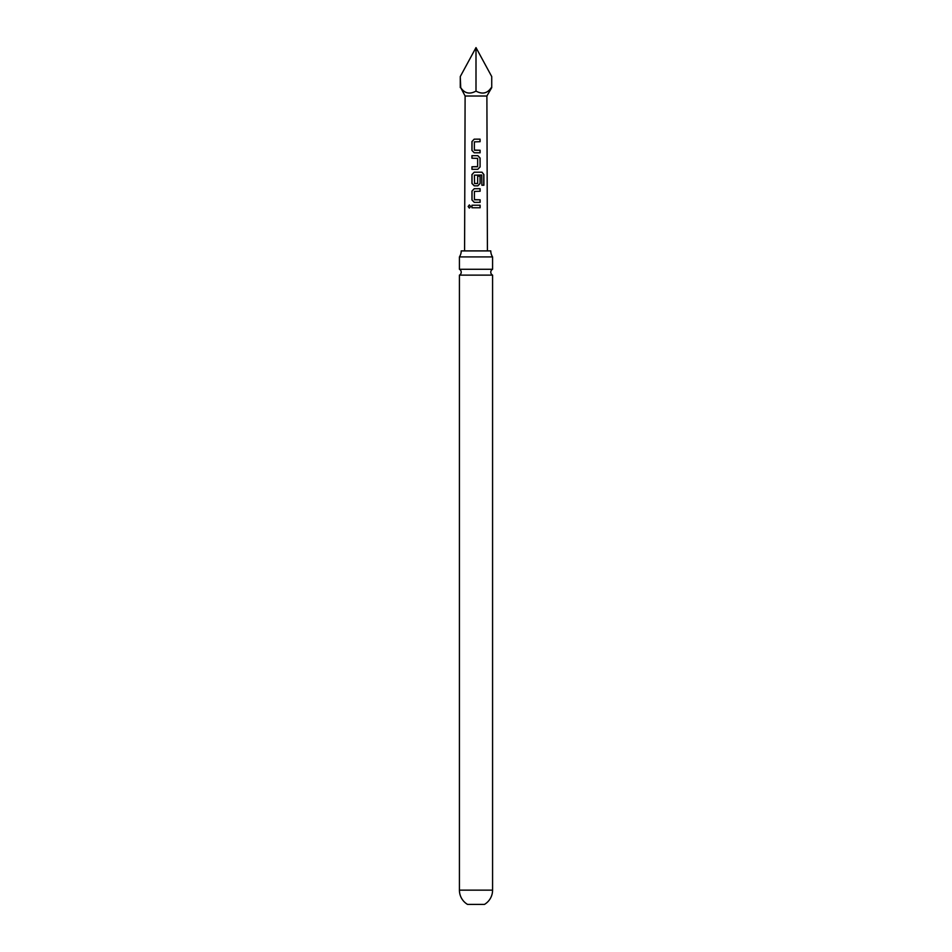 <?xml version="1.0" encoding="UTF-8"?>
<svg xmlns="http://www.w3.org/2000/svg" width="952" height="952" viewBox="0 0 952 952"><rect width="100%" height="100%" fill="white"/><g stroke="black" fill="none" stroke-linecap="round" stroke-linejoin="round"><path stroke-width="1.43" d="M468.146 206.513L469.36 204.93L470.681 206.501L469.336 208.083L468.146 206.513M469.407 208.083L468.313 206.513L469.431 204.93M476 269.285L459.423 269.285A3.272 3.272 0 0 1 459.423 275.128L492.577 275.128A3.272 3.272 0 0 1 492.577 269.285L476 269.285M474.286 202.348L472.037 199.98L472.037 191.078L474.251 188.71L480.105 188.71L480.117 191.245L474.417 191.423L474.405 199.634L480.117 199.801L480.117 202.348L474.251 202.348L471.954 199.98L471.954 191.078L474.251 188.71L480.105 188.71M492.577 890.144A16.577 16.577 0 0 1 484.473 904.4L467.527 904.4A16.577 16.577 0 0 1 459.423 890.144L492.577 890.144L492.577 275.128M491.732 87.62L491.732 76.576L491.732 87.62L486.888 96.009L465.111 96.009L464.588 250.911M491.28 87.62C487.46 93.403 482.367 94.569 476 91.106C469.633 94.569 464.528 93.403 460.72 87.62L465.111 96.009M476 139.159L480.082 139.159L480.094 141.693L474.37 141.872L474.37 150.083L480.105 150.249L480.094 152.796L474.215 152.784L471.93 150.416L471.942 141.55L474.191 139.171L476 139.159M476 155.664L477.821 155.664L480.094 158.044L480.094 166.933L477.833 169.301L471.942 169.313L471.942 166.767L477.654 166.588L477.654 158.377L471.93 158.21L471.93 155.664L476 155.664M476 172.193L482.021 172.193L483.89 174.573L483.902 185.235L481.879 185.235L481.724 175.013L474.405 175.18L474.572 183.558L477.666 183.391L477.666 176.168L480.105 176.168L480.105 183.45L477.844 185.83L474.239 185.83L471.942 183.462L471.942 174.561L474.227 172.181L476 172.193M476 205.227L480.117 205.227L480.129 207.762L471.954 207.774L471.954 205.227L476 205.227M461.22 250.911A10.889 10.889 0 0 1 459.423 256.909L492.577 256.909A10.889 10.889 0 0 1 490.78 250.911L461.22 250.911M491.732 76.576L476 47.6L476 91.106M460.72 87.62L460.268 76.576L476 47.6M472.037 207.774L471.954 205.227M472.037 205.227L480.117 205.227M480.034 205.227L480.034 207.762M474.572 199.801L480.117 199.801M480.034 199.801L480.034 202.348M480.022 188.71L480.022 191.245M474.286 185.83L472.037 183.462L472.025 174.561L474.274 172.193L481.89 172.193L483.89 174.573M483.711 174.573L483.723 185.247M477.63 176.168L480.01 176.168L480.105 183.45M480.022 183.45L477.797 185.83M477.464 183.558L474.572 183.558M472.025 158.21L472.013 155.664L477.785 155.664L479.998 158.044L480.094 166.933M480.01 166.933L477.797 169.301M472.025 169.313L472.025 166.767L477.487 166.767M474.251 152.784L471.93 150.416M474.572 150.249L480.105 150.249M480.01 150.249L480.01 152.796M472.013 150.416L472.037 141.55L474.191 139.171L480.082 139.159M479.998 139.159L479.998 141.693M486.888 96.009L487.412 250.911M492.577 269.285L492.577 256.909M459.423 269.285L459.423 256.909M459.423 890.144L459.423 275.128M460.268 76.576L460.268 87.62"/></g></svg>
